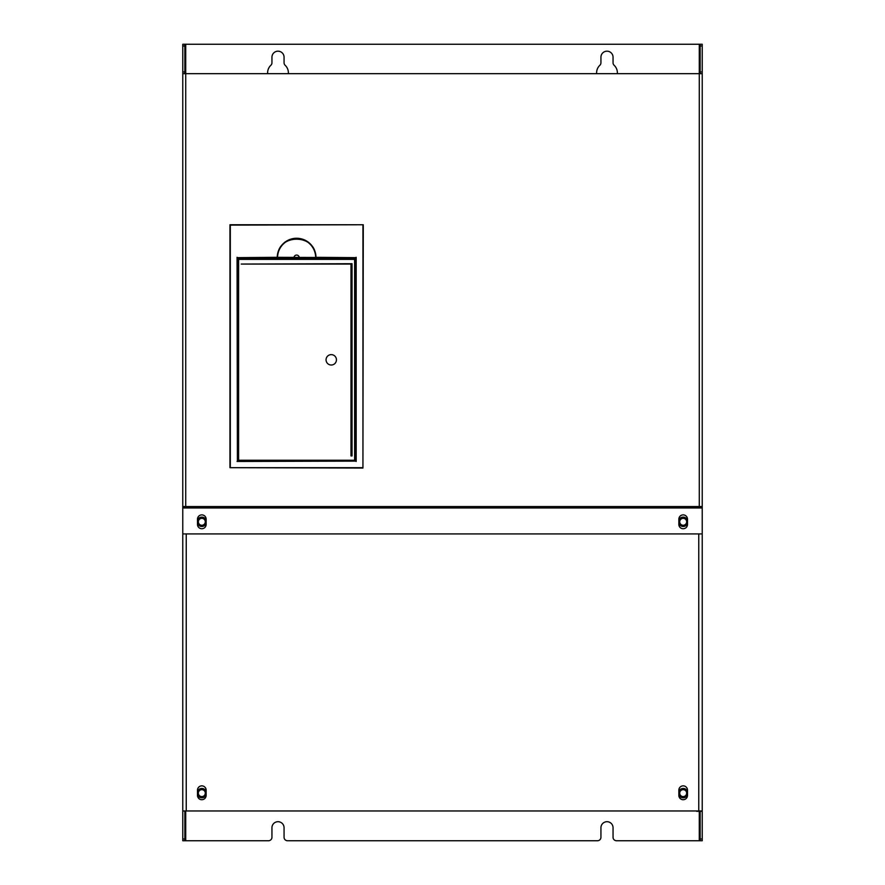 <?xml version="1.0" encoding="UTF-8"?>
<svg xmlns="http://www.w3.org/2000/svg" width="885" height="885" viewBox="0 0 885 885"><rect width="100%" height="100%" fill="white"/><g stroke="black" fill="none" stroke-linecap="round" stroke-linejoin="round"><path stroke-width="1.33" d="M350.991 264.062L241.207 264.062L352.031 263.719L352.031 455.919L350.991 455.919L350.991 264.062M326.056 359.819A5.199 5.199 0 0 0 333.844 364.321A5.199 5.199 0 0 0 333.844 355.316A5.199 5.199 0 0 0 326.056 359.819M353.757 460.244L353.757 461.118A1.737 1.737 0 0 0 355.493 459.381L355.493 260.256A1.737 1.737 0 0 0 353.757 258.531L239.481 258.531A1.737 1.737 0 0 0 237.744 260.256L237.744 459.381A1.737 1.737 0 0 0 239.481 461.118A1.737 1.737 0 0 1 237.744 459.381L238.618 459.381A0.863 0.863 0 0 0 239.481 460.244L353.757 460.244A0.863 0.863 0 0 0 354.631 459.381L354.631 260.256A0.863 0.863 0 0 0 353.757 259.393L239.481 259.393A0.863 0.863 0 0 0 238.618 260.256L238.618 459.381M296.619 258.531L296.619 257.657L311.774 257.657L311.774 258.531M294.451 258.531L294.451 257.657L296.619 257.657M298.787 258.531L298.787 257.657M281.463 258.531L281.463 257.657L294.451 257.657M355.836 257.657L277.569 257.325A19.05 19.05 0 0 1 296.619 238.607A19.05 19.05 0 0 1 315.668 257.325L355.836 257.657L355.836 461.118L237.401 461.118L237.401 257.657L277.226 257.314A19.393 19.393 0 0 1 296.619 238.264A19.393 19.393 0 0 1 316.011 257.314L315.967 257.657M281.463 257.657L237.401 257.657M314.363 258.531L314.363 257.657L311.774 257.657L316.011 257.657L311.774 257.657M363.281 224.757L229.956 224.757L229.956 467.689L362.938 468.043L363.281 224.757L230.299 225.111L230.299 467.689L362.938 467.689L362.938 225.111M299.285 257.657L299.196 257.325A2.6 2.6 0 0 0 294.041 257.325L293.953 257.657M237.401 461.118L237.058 257.314M355.836 461.118L237.058 461.461M273.675 257.657L273.675 258.531M278.875 257.657L278.875 258.531M319.562 257.657L319.562 258.531M185.374 533.92L699.626 533.92M702.225 533.92L702.225 507.957L182.775 507.957L182.775 533.92L702.225 533.92L702.225 840.75L700.146 840.75L700.146 839.013L702.225 839.013M182.775 533.92L182.775 810.97L702.225 810.97M206.15 790.194L206.15 795.383A4.325 4.325 0 0 1 201.813 799.708A4.325 4.325 0 0 1 197.488 795.383L197.488 790.194A4.325 4.325 0 0 1 201.813 785.858A4.325 4.325 0 0 1 206.15 790.194M687.512 790.194A4.325 4.325 0 0 0 683.187 785.858A4.325 4.325 0 0 0 678.85 790.194L678.85 795.383A4.325 4.325 0 0 0 683.187 799.708A4.325 4.325 0 0 0 687.512 795.383L687.512 790.194M197.488 524.396L197.488 519.207A4.325 4.325 0 0 1 201.813 514.882A4.325 4.325 0 0 1 206.15 519.207L206.15 524.396A4.325 4.325 0 0 1 201.813 528.732A4.325 4.325 0 0 1 197.488 524.396M678.85 524.396A4.325 4.325 0 0 0 683.187 528.732A4.325 4.325 0 0 0 687.512 524.396L687.512 519.207A4.325 4.325 0 0 0 683.187 514.882A4.325 4.325 0 0 0 678.85 519.207L678.85 524.396M700.146 507.957L184.854 507.957M702.225 507.957L702.225 506.563L182.775 506.563L182.775 507.957M184.854 507.437L184.854 506.563M700.146 507.437L700.146 506.563M700.146 73.687L700.146 44.25L702.225 44.25L702.225 73.687L182.775 73.687L182.775 506.563M702.225 73.687L702.225 506.563M206.15 520.037A4.679 4.679 0 0 0 197.488 520.037M678.85 523.566A4.679 4.679 0 0 0 687.512 523.566M687.512 520.037A4.679 4.679 0 0 0 678.85 520.037M683.187 796.6A3.463 3.463 0 0 0 686.185 791.4A3.463 3.463 0 0 0 680.178 791.4A3.463 3.463 0 0 0 683.187 796.6M201.813 796.6A3.463 3.463 0 0 0 204.822 791.4A3.463 3.463 0 0 0 198.815 791.4A3.463 3.463 0 0 0 201.813 796.6M182.775 810.97L696.683 810.97M687.512 791.367A4.679 4.679 0 0 0 678.85 791.367M678.85 794.896A4.679 4.679 0 0 0 687.512 794.896M206.15 791.367A4.679 4.679 0 0 0 197.488 791.367M197.488 794.896A4.679 4.679 0 0 0 206.15 794.896M185.717 506.563L185.717 44.25L182.775 44.25L184.854 44.25L184.854 73.687M184.854 811.313L184.854 840.75L268.487 840.75A3.463 3.463 0 0 0 271.949 837.287L271.949 827.763A6.062 6.062 0 0 1 278.001 821.7A6.062 6.062 0 0 1 284.063 827.763L284.063 837.287A3.463 3.463 0 0 0 287.525 840.75L597.475 840.75A3.463 3.463 0 0 0 600.937 837.287L600.937 827.763A6.062 6.062 0 0 1 606.999 821.7A6.062 6.062 0 0 1 613.051 827.763L613.051 837.287A3.463 3.463 0 0 0 616.513 840.75L700.146 840.75M700.146 811.313L700.146 839.013M185.717 44.25L700.146 44.25M267.657 73.687A10.388 10.388 0 0 1 270.865 65.28A3.463 3.463 0 0 0 271.949 62.758L271.949 57.237A6.062 6.062 0 0 1 278.001 51.175A6.062 6.062 0 0 1 284.063 57.237L284.063 62.758A3.463 3.463 0 0 0 285.147 65.28A10.388 10.388 0 0 1 288.355 73.687M596.645 73.687A10.388 10.388 0 0 1 599.853 65.28A3.463 3.463 0 0 0 600.937 62.758L600.937 57.237A6.062 6.062 0 0 1 606.999 51.175A6.062 6.062 0 0 1 613.051 57.237L613.051 62.758A3.463 3.463 0 0 0 614.135 65.28A10.388 10.388 0 0 1 617.343 73.687M182.775 811.313L182.775 840.75L184.854 840.75M205.287 521.807A3.463 3.463 0 0 0 200.087 518.809A3.463 3.463 0 0 0 200.087 524.805A3.463 3.463 0 0 0 205.287 521.807M686.649 521.807A3.463 3.463 0 0 0 681.45 518.809A3.463 3.463 0 0 0 681.45 524.805A3.463 3.463 0 0 0 686.649 521.807M702.225 811.313L696.683 811.313M182.775 73.687L182.775 71.951L184.854 71.951M184.854 45.987L182.775 45.987L182.775 71.951M182.775 45.987L182.775 44.25L184.854 44.25M197.488 523.566A4.679 4.679 0 0 0 206.15 523.566M353.757 461.118A1.737 1.737 0 0 0 355.493 459.381L354.631 459.381M239.481 259.393L239.481 258.531A1.737 1.737 0 0 0 237.744 260.256L238.618 260.256M239.481 460.244L239.481 461.118M354.631 260.256L355.493 260.256M353.757 259.393L353.757 258.531M356.179 257.314L356.179 461.461M698.763 533.92L698.763 810.97M186.237 533.92L186.237 810.97M699.283 44.25L699.283 506.563M185.717 840.75L185.717 811.313M699.283 840.75L699.283 811.313M700.146 45.987L702.225 45.987M702.225 71.951L700.146 71.951M184.854 839.013L182.775 839.013M315.668 257.325C316.432 233.164 276.806 233.164 277.569 257.325"/></g></svg>
